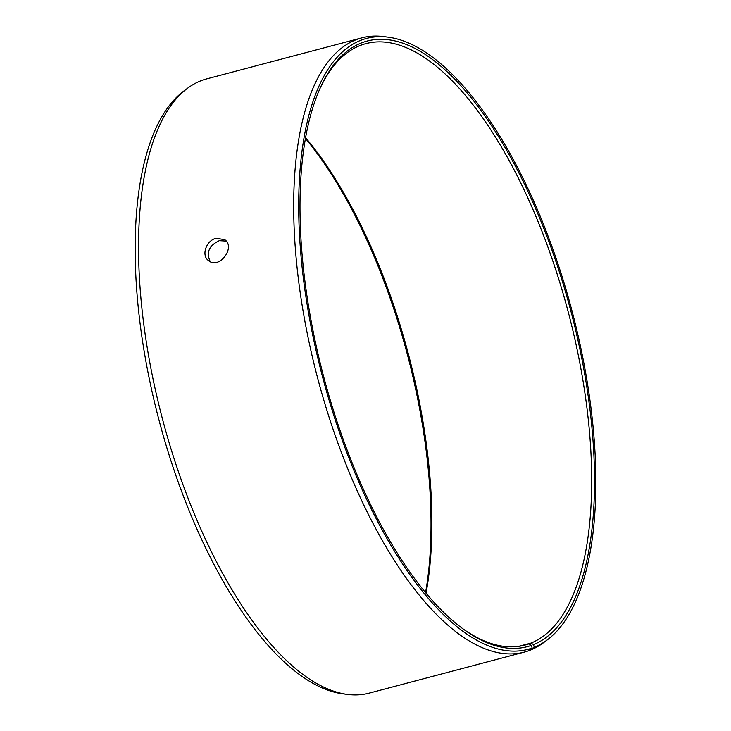 <?xml version="1.0" encoding="UTF-8"?>
<svg xmlns="http://www.w3.org/2000/svg" width="731" height="731" viewBox="0 0 731 731"><rect width="100%" height="100%" fill="white"/><g stroke="black" fill="none" stroke-linecap="round" stroke-linejoin="round"><path stroke-width="1.1" d="M305.567 137.684A311.077 127.02 -104.8 0 1 426.036 593.161M305.439 138.406A313.197 127.888 -104.8 0 1 425.561 592.594M387.869 37.126A315.956 129.012 -104.8 0 0 317.546 356.892A315.956 129.012 -104.8 0 0 532.15 648.068L528.412 650.846A317.693 129.725 -104.8 0 1 524.301 652.116L369.164 693.143A317.693 129.725 -104.8 0 1 347.664 694.45L343.131 693.874A315.956 129.012 -104.8 0 1 159.002 420.115A315.956 129.012 -104.8 0 1 183.709 91.119L187.364 88.378A317.693 129.725 -104.8 0 1 206.699 78.884L361.836 37.857A317.693 129.725 -104.8 0 1 383.336 36.55L387.869 37.126A315.956 129.012 -104.8 0 1 571.998 310.885A315.956 129.012 -104.8 0 1 547.291 639.881A315.956 129.012 -104.8 0 1 534.27 647.264L533.511 644.614L531.053 643.07L518.626 646.359M347.664 694.45A317.693 129.725 -104.8 0 1 162.52 419.183A317.693 129.725 -104.8 0 1 187.364 88.378M547.291 639.881L543.636 642.622A317.693 129.725 -104.8 0 1 530.542 650.042L534.27 647.264M524.301 652.116A317.693 129.725 -104.8 0 1 317.656 378.155A317.693 129.725 -104.8 0 1 361.836 37.857M532.15 648.068L531.41 645.4A313.197 127.888 -104.8 0 1 463.591 629.3A313.197 127.888 -104.8 0 1 323.641 376.575A313.197 127.888 -104.8 0 1 320.342 87.702A313.197 127.888 -104.8 0 1 546.468 235.227A313.197 127.888 -104.8 0 1 533.511 644.614M531.41 645.4L528.97 643.856A311.077 127.02 -104.8 0 1 524.94 645.098A311.077 127.02 -104.8 0 1 462.595 628.569M319.84 88.826A311.077 127.02 -104.8 0 1 365.865 43.632A311.077 127.02 -104.8 0 1 566.15 304.288A311.077 127.02 -104.8 0 1 531.053 643.07M528.915 650.471L530.542 650.042M528.97 643.856L520.828 646.012M226.19 241.075L219.318 240.663C208.993 245.552 205.968 252.542 210.245 261.634M216.212 238.26L224.782 239.686C235.939 247.297 219.154 269.858 208.563 260.611C200.934 255.439 206.279 240.335 216.212 238.26"/></g></svg>
